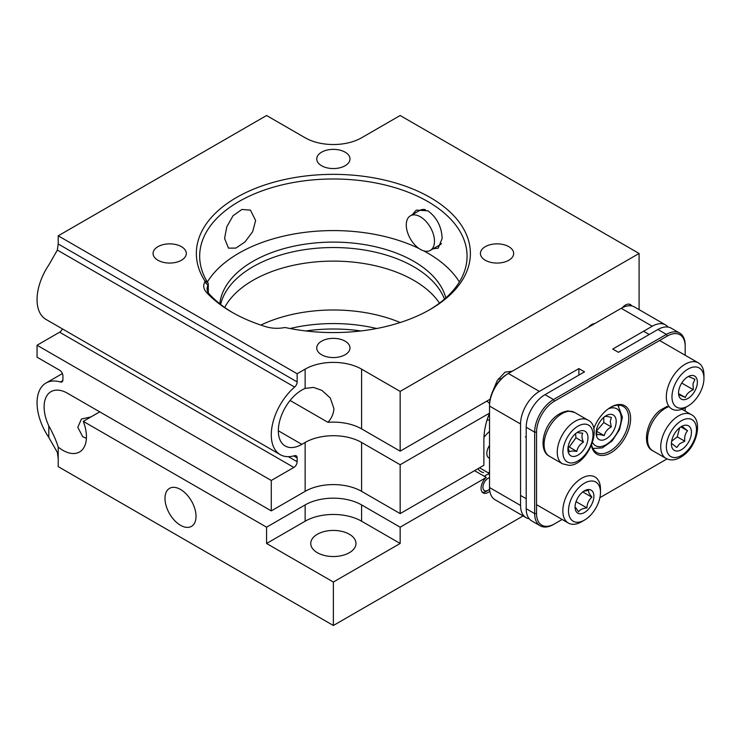 <?xml version="1.0" encoding="UTF-8"?>
<svg xmlns="http://www.w3.org/2000/svg" width="741" height="741" viewBox="0 0 741 741"><rect width="100%" height="100%" fill="white"/><g stroke="black" fill="none" stroke-linecap="round" stroke-linejoin="round"><path stroke-width="1.11" d="M317.37 552.712A22.619 13.06 0 0 0 342.018 555.537A22.619 13.06 0 0 0 355.986 543.477A22.619 13.06 0 0 0 349.354 534.242A22.619 13.06 0 0 0 324.715 531.417A22.619 13.06 0 0 0 310.748 543.477A22.619 13.06 0 0 0 317.37 552.712M204.766 280.765A137.02 79.111 180 0 1 259.545 186.815A137.02 79.111 180 0 1 430.252 197.523A137.02 79.111 180 0 1 430.262 309.395A137.02 79.111 180 0 1 286.063 327.707A3.325 1.917 0 0 0 283.923 327.679A23.277 13.44 180 0 1 266.01 326.735A143.68 82.955 180 0 1 231.766 312.118A143.68 82.955 180 0 1 206.452 292.343A23.277 13.44 180 0 1 204.812 282.006A3.325 1.917 0 0 0 204.766 280.765L207.888 282.821A6.65 3.844 180 0 1 208.295 284.146A6.65 3.844 180 0 1 207.989 285.304A19.951 11.523 0 0 0 207.063 288.758A19.951 11.523 0 0 0 209.397 294.158A140.345 81.028 0 0 0 232.961 312.795M429.067 310.081A133.695 77.194 0 0 0 467.062 256.173A133.695 77.194 0 0 0 427.909 201.598A133.695 77.194 0 0 0 282.201 184.861A133.695 77.194 0 0 0 199.672 256.173A133.695 77.194 0 0 0 207.888 282.821M86.391 438.329L82.677 436.671L77.805 427.288L81.427 419.026L90.93 416.942M485.29 260.248A16.626 9.605 0 0 0 503.408 262.333A16.626 9.605 0 0 0 513.67 253.459A16.626 9.605 0 0 0 508.808 246.67A16.626 9.605 0 0 0 490.681 244.595A16.626 9.605 0 0 0 480.418 253.459A16.626 9.605 0 0 0 485.29 260.248M157.926 260.248A16.626 9.605 0 0 0 176.052 262.333A16.626 9.605 0 0 0 186.315 253.459A16.626 9.605 0 0 0 181.443 246.67A16.626 9.605 0 0 0 163.326 244.595A16.626 9.605 0 0 0 153.054 253.459A16.626 9.605 0 0 0 157.926 260.248M321.603 354.744A16.626 9.605 0 0 0 339.73 356.829A16.626 9.605 0 0 0 349.993 347.964A16.626 9.605 0 0 0 345.121 341.175A16.626 9.605 0 0 0 327.003 339.091A16.626 9.605 0 0 0 316.74 347.964A16.626 9.605 0 0 0 321.603 354.744M321.603 165.752A16.626 9.605 0 0 0 339.73 167.827A16.626 9.605 0 0 0 349.993 158.963A16.626 9.605 0 0 0 345.121 152.174A16.626 9.605 0 0 0 327.003 150.09A16.626 9.605 0 0 0 316.74 158.963A16.626 9.605 0 0 0 321.603 165.752M631.786 305.968A9.976 5.761 120 0 0 630.434 304.56A9.976 5.761 120 0 0 622.31 307.719M164.984 498.397A21.952 12.671 -120 0 0 174.561 520.488A21.952 12.671 -120 0 0 191.484 526.369A21.952 12.671 -120 0 0 196.022 516.32A21.952 12.671 -120 0 0 186.445 494.238A21.952 12.671 -120 0 0 169.532 488.356A21.952 12.671 -120 0 0 164.984 498.397M255.636 220.531L252.616 231.766L244.965 241.974L235.851 248.105L228.487 248.133L224.588 238.454L226.811 226.755L233.063 215.733L241.909 209.453L250.439 210.111L255.636 220.531M412.228 214.76L416.294 210.111L427.909 210.824C436.912 217.576 441.655 226.783 442.145 238.454L438.237 248.133L433.152 248.763M224.671 307.441A113.743 65.671 180 0 1 413.793 280.348A113.743 65.671 180 0 1 439.478 303.134M445.823 297.919A113.743 65.671 0 0 0 413.793 261.332A113.743 65.671 0 0 0 293.028 246.373A113.743 65.671 0 0 0 219.827 303.81M444.461 299.123A113.743 65.671 0 0 0 413.793 266.769A113.743 65.671 0 0 0 296.956 250.986A113.743 65.671 0 0 0 220.642 304.449M459.374 281.978A133.695 77.194 0 0 0 427.909 253.19A133.695 77.194 0 0 0 423.62 250.819M418.906 248.448A133.695 77.194 0 0 0 207.36 281.978M489.597 413.089C485.864 421.944 483.956 430.919 483.873 440.015L483.873 465.274L400.159 513.606L361.589 491.339A39.912 23.045 0 0 0 305.144 491.339L271.28 510.892L271.28 480.474L293.853 467.441A4.659 2.686 120 0 0 297.15 461.745L297.15 457.919A4.659 2.686 120 0 0 296.187 455.789A4.659 2.686 120 0 0 294.631 455.678A43.237 24.962 -60 0 1 280.237 454.65A43.237 24.962 -60 0 1 271.28 434.856A43.237 24.962 -60 0 1 294.631 387.071A4.659 2.686 120 0 0 297.15 381.921L297.15 373.76L58.215 235.814L58.215 243.974L57.344 250.069L48.804 265.009A43.237 24.962 120 0 0 37.05 299.623A43.237 24.962 120 0 0 46.007 319.417L280.237 454.65M490.153 399.195L400.159 451.149L361.589 428.882A39.912 23.045 0 0 0 327.967 422.342C331.69 418.128 333.672 413.534 333.913 408.56L330.273 398L321.835 390.34L313.471 387.404L305.144 388.414A33.262 19.201 120 0 0 278.338 430.78A33.262 19.201 120 0 0 285.22 446.008A33.262 19.201 120 0 0 301.856 444.359L305.144 442.46A39.912 23.045 180 0 1 361.589 442.46L400.159 464.727L489.523 413.135M271.28 510.892L67.626 393.314A33.262 19.201 -120 0 0 50.99 391.665A33.262 19.201 -120 0 0 44.108 406.892A33.262 19.201 -120 0 0 48.804 425.899C53.185 433.809 56.316 440.867 58.215 447.073A33.262 19.201 -120 0 0 79.546 451.982A33.262 19.201 -120 0 0 86.438 436.755A33.262 19.201 -120 0 0 83.288 421.36L266.575 527.184L305.144 504.917A39.912 23.045 180 0 1 361.589 504.917L400.159 527.184L400.159 543.477L361.589 521.21A39.912 23.045 0 0 0 305.144 521.21L266.575 543.477L333.367 582.037L400.159 543.477M99.748 411.857L83.288 421.36M400.159 451.149L400.159 391.405L639.085 253.459L639.085 309.636M492.515 391.813L497.192 380.587L505.038 372.158L512.244 371.232M594.662 323.65A9.976 5.761 120 0 0 588.511 327.198M58.215 447.073L58.215 466.626L333.367 625.487L523.118 515.931M58.215 458.466L57.344 452.371L48.804 437.431A43.237 24.962 60 0 1 46.007 383.023A43.237 24.962 60 0 1 60.401 381.995A4.659 2.686 -120 0 0 61.957 381.884A4.659 2.686 -120 0 0 62.92 379.753L62.92 375.928A4.659 2.686 -120 0 0 59.623 370.231L37.05 357.19L37.05 345.241L271.28 480.474M333.367 582.037L333.367 625.487M400.159 527.184L486.3 477.445A9.976 5.761 120 0 0 481.298 486.096A9.976 5.761 120 0 0 483.123 492.922A9.976 5.761 120 0 0 489.81 491.2M489.523 412.876L489.523 405.244M400.159 513.606L400.159 464.727M489.569 403.373L486.818 401.113M290.055 328.513A113.743 65.671 180 0 1 376.678 328.513M360.913 330.958A113.743 65.671 0 0 0 305.811 330.958M639.085 253.459L400.159 115.513L361.589 137.78A39.912 23.045 0 0 1 305.144 137.78L266.575 115.513L58.215 235.814M266.575 543.477L266.575 527.184M400.159 391.405L361.589 369.138A39.912 23.045 0 0 0 305.144 369.138L297.15 373.76M327.967 422.342L290.092 400.473M498.276 378.883L501.296 378.79M486.3 477.445L474.546 470.655M400.196 322.52A113.743 65.671 0 0 0 260.851 325.067M62.392 328.874A4.659 2.686 -60 0 1 59.623 332.209L37.05 345.241M593.68 428.65A27.936 16.126 -60 0 1 610.871 407.161L610.871 407.161A27.936 16.126 -60 0 1 630.619 418.563A27.936 16.126 -60 0 1 610.871 452.779A27.936 16.126 -60 0 1 591.475 445.517M591.642 445.109A26.611 15.357 120 0 0 596.625 452.464A26.611 15.357 120 0 0 609.926 451.149A26.611 15.357 120 0 0 627.312 427.705A26.611 15.357 120 0 0 623.227 406.383A26.611 15.357 120 0 0 610.389 407.439M618.124 405.142L618.392 405.29A26.611 15.357 -60 0 1 618.754 405.994M553.49 524.471L554.425 523.924L553.49 524.471A26.611 15.357 -60 0 1 540.18 525.786A26.611 15.357 -60 0 1 534.669 513.606L534.669 432.142A26.611 15.357 -60 0 1 553.49 399.556L666.372 334.386A26.611 15.357 -60 0 1 679.673 333.061A26.611 15.357 -60 0 1 685.184 345.241L685.184 346.334A25.277 14.598 120 0 0 667.308 336.016L554.425 401.187A25.277 14.598 120 0 0 536.558 432.142L536.558 513.606A25.277 14.598 120 0 0 554.425 523.924L562.16 519.469M536.558 432.142L534.669 432.142L526.203 427.251L526.203 508.715L534.669 513.606L536.558 513.606M540.18 525.786L531.714 520.895A26.611 15.357 -60 0 1 526.203 508.715M526.203 427.251A26.611 15.357 -60 0 1 545.024 394.666L584.529 371.852L578.888 368.601L539.374 391.405A26.611 15.357 120 0 0 520.562 423.991L489.523 406.068L489.523 487.541A26.611 15.357 120 0 0 495.034 499.721L526.073 517.644A26.611 15.357 120 0 0 529.194 518.746M668.076 327.068A26.611 15.357 120 0 0 665.557 324.919L634.518 306.996A26.611 15.357 120 0 0 621.217 308.312L508.335 373.483A26.611 15.357 120 0 0 489.523 406.068L489.523 404.984A25.277 14.598 -60 0 1 507.39 374.029L508.335 373.483L539.374 391.405M665.557 324.919A26.611 15.357 120 0 0 652.256 326.235L612.751 349.048L618.392 352.308L657.906 329.495A26.611 15.357 -60 0 1 671.207 328.18L679.673 333.061M489.523 487.541L520.562 505.464L520.562 423.991M599.895 497.674L666.372 459.3A26.611 15.357 -60 0 1 666.372 459.3L667.03 458.92M685.184 411.107L685.184 407.652M685.184 355.254L685.184 346.334M520.562 505.464A26.611 15.357 120 0 0 526.073 517.644M578.888 375.113L578.888 368.601M629.405 304.171A9.976 5.761 -60 0 1 629.489 304.273A9.976 5.761 -60 0 1 630.295 305.774M489.523 477.713A7.317 4.224 120 0 0 486.3 479.723A7.317 4.224 120 0 0 483.021 488.282A7.317 4.224 120 0 0 488.106 490.255A7.317 4.224 120 0 0 489.579 489.162M484.419 476.361A9.976 5.761 -60 0 1 489.523 474.092M488.106 490.255L486.226 491.339A9.976 5.761 -60 0 1 482.271 492.219M489.523 431.419A25.759 14.876 120 0 0 483.929 437.44M477.936 468.701A25.759 14.876 120 0 0 483.558 472.619M487.902 472.647A25.759 14.876 120 0 0 489.523 472.258M489.523 445.434A9.976 5.761 120 0 0 488.893 457.966L489.523 458.327M672.272 393.073A22.619 13.06 120 0 0 687.963 406.049A22.619 13.06 120 0 0 703.654 382.087A22.619 13.06 120 0 0 703.95 378.345A22.619 13.06 120 0 0 689.51 368.305A22.619 13.06 120 0 0 672.272 393.073M687.963 406.049L685.138 407.68A26.611 15.357 -60 0 1 671.837 408.995A26.611 15.357 -60 0 1 666.678 392.415A26.611 15.357 -60 0 1 679.654 368.333A26.611 15.357 -60 0 1 698.439 362.914A26.611 15.357 -60 0 1 703.95 375.085L703.95 378.345M679.006 394.749L685.342 397.482C686.509 394.082 689.167 391.498 693.307 389.747L692.992 383.857L694.938 379.272L688.593 376.53M697.188 384.347A13.301 7.679 120 0 0 687.954 376.715A13.301 7.679 120 0 0 678.728 390.813A13.301 7.679 120 0 0 678.552 393.008A13.301 7.679 120 0 0 687.046 398.917A13.301 7.679 120 0 0 697.188 384.347M678.821 393.721L685.342 397.482M681.72 383.051L693.307 389.747M569.903 517.635A22.619 13.06 120 0 0 584.482 520.099A22.619 13.06 120 0 0 600.479 492.404A22.619 13.06 120 0 0 599.061 485.633A22.619 13.06 120 0 0 577.915 488.588A22.619 13.06 120 0 0 569.903 517.635M584.482 520.099L581.657 521.729A26.611 15.357 -60 0 1 568.356 523.044A26.611 15.357 -60 0 1 564.503 518.83A26.611 15.357 -60 0 1 570.968 488.3A26.611 15.357 -60 0 1 594.967 476.963A26.611 15.357 -60 0 1 598.811 481.178A26.611 15.357 -60 0 1 600.479 489.143L600.479 492.404M575.72 507.705L578.573 511.79C579.879 509.669 582.667 508.382 586.955 507.928C587.113 503.537 588.752 499.962 591.874 497.202L589.012 493.117L588.41 490.329L584.297 491.153M593.059 492.219A13.301 7.679 120 0 0 584.482 490.774A13.301 7.679 120 0 0 575.072 507.066A13.301 7.679 120 0 0 575.905 511.049A13.301 7.679 120 0 0 588.345 509.308A13.301 7.679 120 0 0 593.059 492.219M576.063 501.648L586.955 507.928M582.769 491.941L591.874 497.202M420.379 249.384A19.951 11.523 -120 0 0 430.354 250.375A19.951 11.523 -120 0 0 433.411 234.388A19.951 11.523 -120 0 0 420.379 216.798A19.951 11.523 -120 0 0 410.403 215.816A19.951 11.523 -120 0 0 407.346 231.803A19.951 11.523 -120 0 0 420.379 249.384M430.354 250.375L439.765 244.947A19.951 11.523 -120 0 0 441.497 243.511M425.371 209.638A19.951 11.523 -120 0 0 419.804 210.379L410.403 215.816M596.255 431.188L597.19 434.884C598.08 434.309 600.423 434.55 604.202 435.625C605.128 431.92 607.49 429.011 611.297 426.899L610.251 421.546L611.381 417.452C607.639 416.386 605.304 416.136 604.369 416.711M596.135 432.929A14.181 8.188 120 0 0 596.135 433.04A14.181 8.188 120 0 0 606.11 438.867A14.181 8.188 120 0 0 616.188 421.583A14.181 8.188 120 0 0 606.166 415.673A14.181 8.188 120 0 0 596.135 432.929M596.264 431.234L603.767 422.555L603.813 417.35M596.672 431.281L604.202 435.625M603.767 422.555L611.297 426.899M671.513 443.303L676.765 447.481L679.682 443.711L684.786 441.201C684.276 436.931 685.203 433.448 687.555 430.753L682.313 426.584M683.174 448.509A14.181 8.188 120 0 0 691.409 431.336A14.181 8.188 120 0 0 681.424 426.538A14.181 8.188 120 0 0 679.664 427.724A14.181 8.188 120 0 0 671.392 443.905A14.181 8.188 120 0 0 683.174 448.509M671.633 441.256L677.255 436.857L679.692 427.714M677.255 436.857L684.786 441.201M681.081 427.02L687.555 430.753M568.041 447.416L569.412 451.732L572.024 450.936L576.813 451.389C577.591 447.508 579.805 444.415 583.463 442.118C581.796 438.348 581.546 435.365 582.713 433.189L577.915 432.725M573.756 456.484A14.181 8.188 120 0 0 587.057 443.118A14.181 8.188 120 0 0 582.13 430.604A14.181 8.188 120 0 0 577.943 431.966A14.181 8.188 120 0 0 567.912 449.333A14.181 8.188 120 0 0 573.756 456.484M568.088 447.101L569.292 447.045L575.942 437.774L575.59 433.652M569.292 447.045L576.813 451.389M575.942 437.774L583.463 442.118M278.338 430.78L301.856 444.359M58.215 243.974L297.15 381.921M288.369 456.669L297.15 461.745M297.15 457.919L293.714 455.937M294.631 387.071L57.344 250.069M60.401 381.995L62.828 380.596M293.853 467.441L59.623 332.209M207.989 292.223L207.989 285.304L204.812 282.006M206.452 292.343L209.397 294.158M48.804 437.431L48.804 425.899M305.144 388.414L305.144 369.138M305.144 491.339L305.144 442.46M361.589 428.882L361.589 369.138M361.589 491.339L361.589 442.46M361.589 521.21L361.589 504.917M305.144 521.21L305.144 504.917M545.024 394.666L553.49 399.556L554.425 401.187M652.256 326.235L621.217 308.312M667.308 336.016L666.372 334.386L657.906 329.495M592.578 442.572A21.285 12.291 120 0 0 609.408 442.349A21.285 12.291 120 0 0 621.217 418.739A21.285 12.291 120 0 0 608.352 408.791M691.233 414.599C702.57 419.749 697.744 444.915 683.693 455.224C677.079 460.124 671.17 461.171 665.955 458.373A25.277 14.598 -60 0 1 661.546 440.135A25.277 14.598 -60 0 1 675.468 417.97A25.277 14.598 -60 0 1 691.233 414.599L681.915 409.217M678.784 422.527A21.285 12.291 120 0 0 666.604 449.713A21.285 12.291 120 0 0 684.054 453.705A21.285 12.291 120 0 0 696.234 426.52A21.285 12.291 120 0 0 678.784 422.527M668.197 406.892A25.277 14.598 120 0 0 662.306 410.366A25.277 14.598 120 0 0 648.375 432.531A25.277 14.598 120 0 0 652.793 450.778C641.456 445.619 646.282 420.462 660.333 410.153L667.206 406.318M587.761 420.027C603.637 426.807 587.27 465.83 569.023 465.32L562.484 463.81A25.277 14.598 -60 0 1 560.455 438.598A25.277 14.598 -60 0 1 582.583 418.86A25.277 14.598 -60 0 1 587.761 420.027L574.59 412.422A25.277 14.598 120 0 0 569.421 411.255A25.277 14.598 120 0 0 547.284 430.993A25.277 14.598 120 0 0 549.313 456.206C536.104 449.75 544.459 414.599 568.051 410.903L574.59 412.422M584.232 424.13A21.285 12.291 120 0 0 564.272 444.183A21.285 12.291 120 0 0 571.654 462.968A21.285 12.291 120 0 0 591.624 442.914A21.285 12.291 120 0 0 584.232 424.13M62.392 373.566L46.007 383.023M208.295 292.741L208.295 284.146M507.39 374.029L508.335 373.483M489.523 473.573L479.51 467.793M489.523 415.682L488.263 416.405M489.523 419.999A26.611 26.611 0 0 0 487.013 420.091M643.586 331.246L649.236 334.497M659.583 340.471L698.439 362.914M520.562 495.451L526.203 498.712M536.558 504.686L568.356 523.044M525.35 436.773L526.203 437.264M617.911 405.142L622.384 417.146L619.559 429.539L612.159 440.932L602.377 447.888L592.893 448.481M665.955 458.373L652.793 450.778M562.484 463.81L549.313 456.206"/></g></svg>

